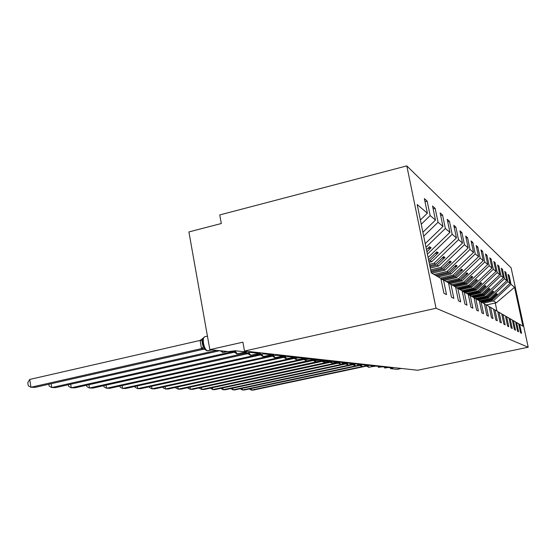 <?xml version="1.0" encoding="UTF-8"?>
<svg xmlns="http://www.w3.org/2000/svg" width="556" height="556" viewBox="0 0 556 556"><rect width="100%" height="100%" fill="white"/><g stroke="black" fill="none" stroke-linecap="round" stroke-linejoin="round"><path stroke-width="0.83" d="M406.811 165.89L219.745 214.929L221.309 223.519L188.901 231.935L209.841 349.648L242.896 342.183L244.508 351.038L417.66 370.254L528.2 347.222L511.103 267.804L406.811 165.89L436.05 308.26L528.2 347.222M424.999 201.724L427.182 201.175L430.163 215.568L421.246 224.249M440.338 278.125L452.987 275.199L454.308 276.04L440.998 279.112L443.486 279.953L446.524 294.617L443.924 293.276L440.852 278.424L431.241 272.829L417.195 204.545L427.369 213.191L424.36 198.617L427.182 201.175M427.369 213.191L420.378 220.016M401.383 368.447L397.047 369.351L390.618 368.677L392.925 367.975L388.47 367.488L384.606 368.002L387.032 367.328L382.361 366.821L378.386 367.342L380.853 366.654L375.946 366.119L371.86 366.654L374.362 365.945L369.212 365.382L365 365.924L367.544 365.202L362.123 364.611L357.779 365.16L360.364 364.416L354.652 363.798L350.169 364.354L352.803 363.596L346.77 362.936L342.142 363.499L344.817 362.72L338.451 362.025L333.663 362.602L336.38 361.803L329.638 361.066L324.683 361.643L327.449 360.83L320.305 360.052L315.169 360.635L317.976 359.795L310.387 358.967L305.063 359.558L307.92 358.696L299.844 357.814L294.312 358.411L297.21 357.529L288.606 356.591C284.936 357.32 283.018 357.522 282.851 357.188L285.798 356.285L276.603 355.284C272.753 356.048 270.758 356.25 270.605 355.875L273.601 354.95L263.752 353.88C259.708 354.686 257.623 354.881 257.491 354.471L260.535 353.526L249.964 352.372C245.696 353.227 243.514 353.421 243.424 352.963L246.503 351.997L235.132 350.76L228.544 351.614L209.841 349.648M433.145 208.903L435.167 208.403L438.045 222.268L423.707 236.196M430.163 215.568L435.466 220.072L432.554 206.033L435.167 208.403M435.466 220.072L422.901 232.283M440.7 215.575L442.576 215.109L445.363 228.488L425.979 247.253M438.045 222.268L442.965 226.445L440.143 212.913L442.576 215.109M442.965 226.445L425.236 243.632M447.726 221.781L449.47 221.357L452.174 234.278L428.092 257.525M445.363 228.488L449.936 232.373L447.212 219.307L449.47 221.357M449.936 232.373L427.404 254.161M429.482 264.281L434.111 263.19L435.702 264.204L429.753 265.601M454.273 227.578L455.906 227.182L458.526 239.678L434.111 263.19M452.174 234.278L456.441 237.898L453.793 225.263L455.906 227.182M456.441 237.898L431.762 261.695L429.079 262.328M430.622 269.834L440.811 267.45L442.305 268.402L430.879 271.071M460.396 232.992L461.918 232.623L464.462 244.723L440.811 267.45M458.526 239.678L462.516 243.062L459.944 230.837L461.918 232.623M462.516 243.062L438.608 266.053L430.247 268.006M434.069 274.476L447.087 271.446L448.49 272.343L435.557 275.338M466.13 238.072L467.561 237.732L470.028 249.456L447.087 271.446M464.462 244.723L468.201 247.9L465.706 236.05L467.561 237.732M468.201 247.9L445.022 270.133L431.873 273.198M471.509 242.84L472.85 242.52L475.255 253.897L452.987 275.199M470.028 249.456L473.538 252.431L471.113 240.943L472.85 242.52M473.538 252.431L451.048 273.969L438.274 276.923M446.246 281.558L458.54 278.737L459.777 279.522L447.566 282.323M476.568 247.33L477.833 247.031L480.175 258.074L458.54 278.737M475.255 253.897L478.556 256.698L476.193 245.55L477.833 247.031M478.556 256.698L456.712 277.569L444.3 280.426M451.813 284.797L463.773 282.066L464.941 282.809L453.057 285.52M481.336 251.562L482.532 251.284L484.804 262.015L463.773 282.066M480.175 258.074L483.282 260.715L480.982 249.88L482.532 251.284M483.282 260.715L462.043 280.968L449.561 283.824M456.74 287.932L468.715 285.207L469.82 285.916L458.248 288.543M485.84 255.558L486.959 255.294L489.183 265.733L468.715 285.207M484.804 262.015L487.737 264.51L485.499 253.974L486.959 255.294M487.737 264.51L467.082 284.172L455.336 286.847M462.043 290.753L473.385 288.182L474.435 288.849L462.682 291.511M490.093 259.339L491.156 259.096L493.318 269.25L473.385 288.182M489.183 265.733L491.956 268.089L489.773 257.838L491.156 259.096M491.956 268.089L471.842 287.202L460.403 289.794M466.755 293.492L477.812 291.003L478.806 291.636L467.818 294.11M494.117 262.918L495.125 262.689L497.238 272.579L477.812 291.003M493.318 269.25L495.945 271.481L493.811 261.501L495.125 262.689M495.945 271.481L476.353 290.072L465.198 292.588M471.231 296.098L482.01 293.672L482.955 294.277L472.232 296.682M497.933 266.317L498.892 266.095L500.949 275.741L482.01 293.672M497.238 272.579L499.726 274.699L497.648 264.969L498.892 266.095M499.726 274.699L480.627 292.79L469.542 295.285M475.324 298.6L486 296.216L486.903 296.786L476.429 299.121M501.561 269.542L502.471 269.333L504.48 278.737L486 296.216M500.949 275.741L503.319 277.75L501.283 268.263L502.471 269.333M503.319 277.75L484.686 295.375L474.004 297.766M479.376 300.949L489.794 298.628L490.649 299.17L480.148 301.512M505.008 272.614L505.87 272.419L507.837 281.593L489.794 298.628M504.48 278.737L506.731 280.648L504.744 271.397L505.87 272.419M506.731 280.648L488.543 297.828L478.181 300.143M443.486 279.953L448.49 282.865L451.458 297.161L453.863 298.398L450.93 284.283L455.572 286.986L458.436 300.761L460.667 301.908L457.831 288.3L462.147 290.809L464.92 304.104L466.998 305.174L464.253 292.032L468.27 294.374L470.967 307.218L472.899 308.219L470.237 295.521L473.997 297.703L476.603 310.13L478.417 311.061L475.832 298.774L479.348 300.817L481.885 312.847L483.581 313.723L481.072 301.825L484.373 303.743L486.834 315.405L488.432 316.225L485.993 304.681L489.092 306.488L491.49 317.803L492.991 318.574L490.614 307.378L493.54 309.073L495.869 320.061L497.286 320.791L494.972 309.907L497.731 311.513L500.004 322.195L501.338 322.883L499.086 312.305L501.693 313.82L503.903 324.204L505.168 324.857L502.978 314.564L505.446 316.003L507.6 326.108L508.796 326.726L506.655 316.711L508.997 318.067L511.103 327.915L512.236 328.499L510.151 318.741L512.368 320.034L514.425 329.625L515.502 330.181L513.466 320.666L515.572 321.896L517.58 331.258L518.602 331.786L516.614 322.501L518.623 323.668L520.583 332.808L521.563 333.308L519.61 324.245L522.904 326.163L514.536 287.285L511.033 284.304L493.408 300.928L496.341 302.798L514.536 287.285M448.622 283.511L450.93 284.283M455.691 287.584L457.831 288.3M462.258 291.365L464.253 292.032M468.381 294.895L470.237 295.521M474.094 298.19L475.832 298.774M479.446 301.276L481.072 301.825M484.464 304.167L485.993 304.681M489.176 306.891L490.614 307.378M493.617 309.449L494.972 309.907M497.808 311.867L499.086 312.305M501.762 314.154L502.978 314.564M505.508 316.322L506.655 316.711M509.06 318.373L510.151 318.741M512.43 320.319L513.466 320.666M515.627 322.167L516.614 322.501M483.366 303.159L493.408 300.928M511.033 284.304L509.108 275.345L508.038 274.379L509.977 283.407L492.213 300.17L482.094 302.415M508.288 275.533L509.108 275.345M518.678 323.926L519.61 324.245M507.837 281.593L509.977 283.407M426.911 251.785L431.088 247.754L429.586 246.704L426.487 249.707M428.794 260.945L430.108 260.639L431.762 261.695M430.108 260.639L438.253 252.778L436.863 251.798L428.655 259.715M429.983 266.727L437.058 265.066L438.608 266.053M437.058 265.066L444.953 257.47L443.653 256.559L435.702 264.204M431.095 272.12L443.57 269.208L445.022 270.133M443.57 269.208L451.229 261.862L450.006 261.007L442.305 268.402M436.821 276.075L449.686 273.1L451.048 273.969M449.686 273.1L457.108 265.983L455.962 265.184L448.49 272.343M442.694 279.689L455.427 276.756L456.712 277.569M455.427 276.756L462.641 269.862L461.556 269.104L454.308 276.04M448.525 283.018L460.834 280.196L462.043 280.968M460.834 280.196L467.846 273.51L466.832 272.794L459.777 279.522M454.12 286.138L465.942 283.442L467.082 284.172M465.942 283.442L472.76 276.951L471.801 276.276L464.941 282.809M459.249 289.127L470.765 286.514L471.842 287.202M470.765 286.514L477.402 280.203L476.492 279.564L469.82 285.916M464.051 291.969L475.324 289.419L476.353 290.072M475.324 289.419L481.795 283.282L480.933 282.677L474.435 288.849M468.347 294.715L479.654 292.171L480.627 292.79M479.654 292.171L485.958 286.201L485.145 285.624L478.806 291.636M473.093 297.175L483.762 294.784L484.686 295.375M483.762 294.784L489.912 288.967L489.134 288.425L482.955 294.277M477.25 299.594L487.668 297.272L488.543 297.828M487.668 297.272L493.665 291.601L492.929 291.087L486.903 296.786M481.204 301.901L491.379 299.635L492.213 300.17M491.379 299.635L497.238 294.103L496.536 293.61L490.649 299.17M486.43 304.938L496.341 302.798M436.05 308.26L244.508 351.038M496.967 311.068L495.25 302.992M495.639 294.465L497.238 294.103M491.984 291.976L493.665 291.601M488.14 289.363L489.912 288.967M484.095 286.618L485.958 286.201M479.828 283.727L481.795 283.282M475.324 280.676L477.402 280.203M470.564 277.451L472.76 276.951M465.518 274.045L467.846 273.51M460.173 270.431L462.641 269.862M454.488 266.595L457.108 265.983M448.428 262.515L451.229 261.862M441.971 258.172L444.953 257.47M435.063 253.536L438.253 252.778M427.661 248.574L431.088 247.754M367.294 365.751L368.385 367.224M251.166 388.533L251.451 390.09L362.067 366.606M249.234 388.943L251.451 390.09L253.202 390.11L366.606 366.05M366.654 366.029L365.549 365.994M367.745 366.008L366.508 365.869M360.629 364.903L361.887 366.557M242.152 388.338L242.444 389.971L355.416 365.924M240.192 388.755L242.444 389.971L244.279 389.999L360.086 365.361M360.135 365.341L358.884 365.278M361.212 365.32L359.635 365.139M353.727 364.124L355.069 365.862M232.707 388.137L233.013 389.853L348.459 365.216M230.719 388.561L233.013 389.853L234.938 389.881L353.255 364.639M354.165 365.195L351.941 364.507M354.367 364.59L352.629 364.402M346.485 363.304L347.917 365.132M222.803 387.921L223.123 389.728L344.595 363.707M220.788 388.352L223.123 389.728L225.138 389.756L346.082 363.881M346.972 364.43L344.602 363.721M347.173 363.826L344.699 363.7M338.868 362.436L340.39 364.361M212.406 387.685L212.746 389.596L336.95 362.846M210.363 388.13L212.746 389.596L214.859 389.624L338.541 363.082M339.41 363.638L336.985 362.922M339.612 363.019L337.082 362.901M330.855 361.518L332.474 363.555M201.48 387.442L201.835 389.457L328.902 361.942M199.409 387.886L199.493 388.359L201.835 389.457L204.059 389.485L330.605 362.248L328.971 362.074M331.654 362.178L329.069 362.053M322.404 360.545L324.127 362.707M189.985 387.178L190.36 389.311L320.416 360.976M187.886 387.636L187.984 388.185L190.36 389.311L192.703 389.339L322.244 361.358M322.223 361.344L320.52 361.178M323.258 361.289L320.624 361.157M313.473 359.523L314.397 360.344L314.196 360.969L315.321 361.803M177.871 386.9L178.267 389.151L311.457 359.961M175.752 387.365L175.856 387.998L178.267 389.151L180.735 389.186L313.417 360.434M313.375 360.413L311.596 360.239M314.397 360.344L311.701 360.212M304.042 358.432L304.917 359.315M165.09 386.601L165.507 388.992L302.165 359.239L301.984 358.877M162.943 387.073L163.068 387.803L165.507 388.992L168.114 389.026L304.069 359.447M304.021 359.426L302.165 359.239M305.022 359.35L302.276 359.218M151.586 386.281L152.024 388.818L292.178 358.182L291.956 357.723M149.411 386.761L149.55 387.601L152.024 388.818L154.776 388.852L294.173 358.411M294.124 358.384L292.178 358.182M294.277 358.238L292.289 358.161M137.297 385.933L137.749 388.637L281.586 357.063L281.315 356.5M135.087 386.42L135.247 387.379L137.749 388.637L140.675 388.672L283.449 357.362M282.809 357.272L281.586 357.063M282.809 356.973L281.704 357.042M273.156 355.896L273.191 356.618L274.581 357.64M122.146 385.558L122.626 388.442L270.334 355.875L270.007 355.187M119.908 386.052L120.096 387.15L122.626 388.442L125.725 388.484L272.537 356.146M272.461 356.104L271.356 356.076M260.931 354.408L261.501 354.728L261.285 355.347L262.752 356.438M106.05 385.155L106.564 388.234L257.949 354.7M103.791 385.655L104 386.906L106.564 388.234L109.852 388.283L260.667 354.902M260.583 354.853L258.61 354.679M261.501 354.728L259.944 354.547M247.955 352.775L248.796 353.38L248.581 353.998L250.137 355.145M88.932 384.717L89.467 388.018L245.502 353.13M86.646 385.225L86.882 386.649L89.467 388.018L92.977 388.06L248.011 353.581M247.906 353.526L245.564 353.262M248.796 353.38L245.689 353.234M234.104 350.975L235.216 351.934L234.993 352.546L236.654 353.769M70.681 384.238L71.251 387.789L231.901 351.816L231.692 351.385M68.374 384.759L68.631 386.371L71.251 387.789L74.99 387.831L234.479 352.163M234.361 352.101L231.901 351.816M235.216 351.934L232.033 351.788M202.85 345.339L203.892 345.102M51.18 383.716L51.791 387.539L216.784 350.377M48.858 384.245L49.143 386.072L51.791 387.539L55.788 387.588L219.801 350.697M29.725 379.442L30.948 387.268L28.287 385.753L27.8 382.632L29.725 379.442L200.084 340.432L202.85 338.402L203.204 338.479L202.308 340.717L203.399 346.868L205.025 348.73L204.796 349.321L206.693 350.711M204.42 349.029L35.236 387.323L30.948 387.268L201.529 348.612L200.084 340.432M204.26 348.932L201.529 348.612M205.025 348.73L201.668 348.577M202.46 338.972L203.204 338.479M367.801 365.66L368.774 367.28L369.226 367.238M371.665 365.653L371.86 366.654L368.92 367.259L371.86 366.682L368.67 367.273M366.696 366.043L365.681 366.015M365.959 365.938L366.564 366.015L365.834 366.029M361.205 364.799L362.29 366.612L362.755 366.578M365.257 365.994L362.595 366.612L365.57 365.98M362.178 366.612L365.66 365.973M360.163 365.355L359.127 365.327M361.018 365.917L359.287 365.341M354.332 363.992L355.486 365.924L355.979 365.883M359.371 365.104L360.323 364.958M355.374 365.917L360.656 364.896M347.118 363.165L348.341 365.195L348.855 365.146M354.839 363.819L348.668 365.188L355.013 363.832M348.23 365.188L355.055 363.839M339.528 362.29L340.828 364.43L341.377 364.382M347.486 363.012L340.988 364.402L347.667 363.033M340.724 364.423L347.715 363.04M331.543 361.372L332.926 363.624L333.433 363.603M339.744 362.171L333.086 363.596L339.931 362.192M332.815 363.617L339.98 362.192M330.591 362.227L329.465 362.199M331.445 362.79L329.659 362.22M323.112 360.392L324.593 362.769L325.128 362.748M331.578 361.282L324.76 362.748L331.779 361.303M324.482 362.769L331.835 361.31M320.492 361.136L320.937 360.865M322.202 361.337L321.048 361.31M322.098 361.296L321.25 361.33M314.23 359.385L315.794 361.873L316.357 361.852M322.96 360.337L315.968 361.852L323.175 360.364M315.69 361.873L323.231 360.371M311.575 360.191L312.208 359.795M313.341 360.399L312.159 360.371M313.236 360.357L312.382 360.399M305.466 359.697L306.676 360.9L306.008 360.851M313.848 359.343L307.093 360.907M306.391 360.92L314.07 359.371M302.144 359.19L302.978 358.662M303.979 359.412L302.77 359.385M314.14 359.378L306.724 360.948L303.903 359.391L302.999 359.405M295.493 358.53L296.834 359.899L296.146 359.843M304.201 358.293L297.286 359.899M296.55 359.92L304.438 358.321M292.157 358.133L293.193 357.452M294.068 358.363L292.831 358.335M293.964 358.321L293.075 358.363M284.887 357.237L286.396 358.828L285.687 358.78M293.964 357.174L286.882 358.835M286.111 358.856L294.089 357.23M281.558 357.015L282.677 356.271M282.823 357.056L282.281 357.223M273.601 355.833L275.116 357.723L275.832 357.703M282.643 356.09L275.018 357.723M261.57 354.304L263.308 356.521L264.065 356.5M270.438 354.964L263.502 356.493L270.452 355.055M263.21 356.521L270.459 355.089M260.396 354.77L259.45 354.818M248.72 352.629L250.714 355.235L251.52 355.214M257.365 353.776L250.916 355.208L257.386 353.873M250.624 355.235L257.393 353.908M248.581 353.998L246.44 353.449M247.712 353.428L246.76 353.477M234.966 350.794L237.252 353.866L238.114 353.838M243.34 352.525L237.454 353.831L243.361 352.629M237.162 353.859L243.368 352.664M231.873 351.76L232.686 351.232M234.993 352.546L232.846 352.017M234.152 351.99L233.186 352.052M221.253 350.85L223.039 352.365L222.205 352.295M227.063 351.461L223.755 352.365M222.741 352.393L227.418 351.496M207.437 336.13L204.733 336.748C203.364 337.325 202.961 339.556 203.517 343.427C204.448 347.736 205.796 350.183 207.555 350.78L208.333 350.787M211.711 349.842L207.555 350.78L212.093 349.884M207.256 350.808L212.253 349.898M201.501 348.549L203.399 346.868M200.077 340.501L202.308 340.717M204.796 349.321L202.648 348.834M243.424 352.963L243.18 351.635M257.491 354.471L257.254 353.171M270.605 355.875L270.369 354.603M282.851 357.188L282.615 355.937M294.312 358.411L294.082 357.188M305.063 359.558L304.834 358.363M315.169 360.635L314.946 359.461M324.683 361.643L324.468 360.503M333.663 362.602L333.447 361.483M342.142 363.499L341.933 362.408M350.169 364.354L349.96 363.283M357.779 365.16L357.577 364.117M365 365.924L364.799 364.903M378.386 367.342L378.198 366.362M384.606 368.002L384.418 367.043M390.541 368.628L390.354 367.69M367.544 366.606L366.105 365.924M323.057 361.907L322.105 361.317M314.196 360.969L313.257 360.378M294.423 358.55L296.897 359.947L304.514 358.328M283.755 357.348L286.472 358.884L294.096 357.258M273.191 356.618L272.238 356.007M271.967 356.035L272.329 356.055M261.285 355.347L259.673 354.582M259.603 354.728L260.451 354.797M246.899 353.38L247.781 353.463M233.318 351.948L234.236 352.031M220.1 350.725L222.824 352.393L227.564 351.51M202.245 340.717L202.433 339.848L202.544 343.747L203.6 347.291L202.245 340.717C201.939 341.996 202.321 344.074 203.378 346.937M204.733 336.748L202.857 338.402M203.538 348.8L204.115 348.848"/></g></svg>
